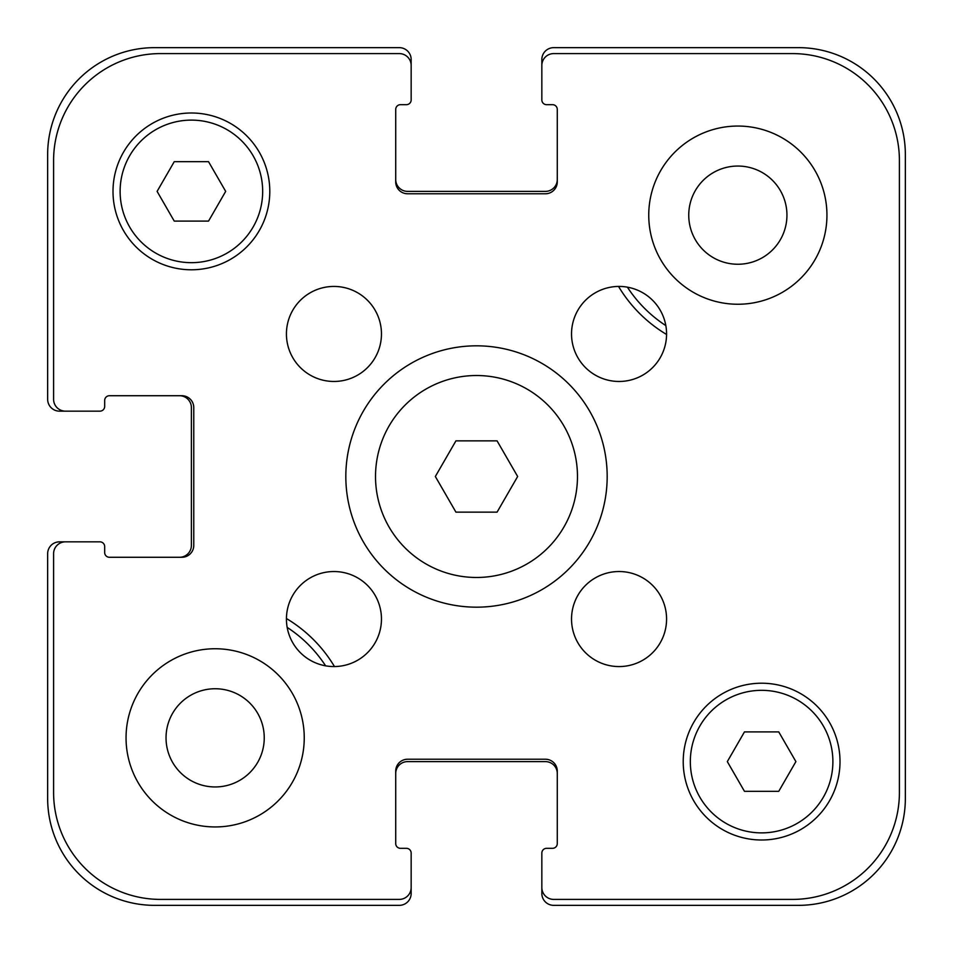 <?xml version="1.0" encoding="UTF-8"?>
<svg xmlns="http://www.w3.org/2000/svg" width="953" height="953" viewBox="0 0 953 953"><rect width="100%" height="100%" fill="white"/><g stroke="black" fill="none" stroke-linecap="round" stroke-linejoin="round"><path stroke-width="1.43" d="M497.073 440.858L517.658 476.5L497.073 512.142L455.927 512.142L435.342 476.5L455.927 440.858L497.073 440.858M577.47 476.5A100.97 100.97 0 0 1 426.015 563.95A100.97 100.97 0 0 1 426.015 389.05A100.97 100.97 0 0 1 577.47 476.5M607.18 476.5A130.68 130.68 0 0 1 411.16 589.669A130.68 130.68 0 0 1 411.16 363.331A130.68 130.68 0 0 1 607.18 476.5M381.462 333.943A47.519 47.519 0 0 1 310.19 375.101A47.519 47.519 0 0 1 310.19 292.797A47.519 47.519 0 0 1 381.462 333.943M381.462 619.057A47.519 47.519 0 0 1 310.19 660.203A47.519 47.519 0 0 1 310.19 577.899A47.519 47.519 0 0 1 381.462 619.057M666.576 619.057A47.519 47.519 0 0 1 595.291 660.203A47.519 47.519 0 0 1 595.291 577.899A47.519 47.519 0 0 1 666.576 619.057M666.576 333.943A47.519 47.519 0 0 1 595.291 375.101A47.519 47.519 0 0 1 595.291 292.797A47.519 47.519 0 0 1 666.576 333.943M304.245 737.848A89.094 89.094 0 0 1 170.599 815.006A89.094 89.094 0 0 1 170.599 660.691A89.094 89.094 0 0 1 304.245 737.848M826.942 215.152A89.094 89.094 0 0 1 693.296 292.309A89.094 89.094 0 0 1 693.296 137.994A89.094 89.094 0 0 1 826.942 215.152M778.756 731.904L795.898 761.614L778.756 791.312L744.46 791.312L727.318 761.614L744.46 731.904L778.756 731.904M208.54 161.688L225.682 191.386L208.54 221.096L174.244 221.096L157.102 191.386L174.244 161.688L208.54 161.688M832.886 761.614A71.272 71.272 0 0 0 725.972 699.883A71.272 71.272 0 0 0 725.972 823.332A71.272 71.272 0 0 0 832.886 761.614M840.01 761.614A78.408 78.408 0 0 1 722.41 829.503A78.408 78.408 0 0 1 722.41 693.713A78.408 78.408 0 0 1 840.01 761.614M262.671 191.386A71.272 71.272 0 0 0 155.756 129.668A71.272 71.272 0 0 0 155.756 253.117A71.272 71.272 0 0 0 262.671 191.386M269.794 191.386A78.408 78.408 0 0 1 152.194 259.287A78.408 78.408 0 0 1 152.194 123.497A78.408 78.408 0 0 1 269.794 191.386M899.406 160.509L899.406 792.491A106.915 106.915 0 0 1 792.491 899.406L553.717 899.406A11.877 11.877 0 0 1 541.84 887.529L541.84 853.078A4.753 4.753 0 0 1 546.593 848.325L552.526 848.325A4.753 4.753 0 0 0 557.279 843.572L557.279 771.108A11.877 11.877 0 0 0 545.402 759.231L407.598 759.231A11.877 11.877 0 0 0 395.721 771.108L395.721 843.572A4.753 4.753 0 0 0 400.474 848.325L406.407 848.325A4.753 4.753 0 0 1 411.16 853.078L411.16 887.529A11.877 11.877 0 0 1 399.283 899.406L160.509 899.406A106.915 106.915 0 0 1 53.594 792.491L53.594 553.717A11.877 11.877 0 0 1 65.471 541.84L99.922 541.84A4.753 4.753 0 0 1 104.675 546.593L104.675 552.526A4.753 4.753 0 0 0 109.428 557.279L181.892 557.279A11.877 11.877 0 0 0 193.769 545.402L193.769 407.598A11.877 11.877 0 0 0 181.892 395.721L109.428 395.721A4.753 4.753 0 0 0 104.675 400.474L104.675 406.407A4.753 4.753 0 0 1 99.922 411.16L65.471 411.16A11.877 11.877 0 0 1 53.594 399.283L53.594 160.509A106.915 106.915 0 0 1 160.509 53.594L399.283 53.594A11.877 11.877 0 0 1 411.16 65.471L411.16 99.922A4.753 4.753 0 0 1 406.407 104.675L400.474 104.675A4.753 4.753 0 0 0 395.721 109.428L395.721 181.892A11.877 11.877 0 0 0 407.598 193.769L545.402 193.769A11.877 11.877 0 0 0 557.279 181.892L557.279 109.428A4.753 4.753 0 0 0 552.526 104.675L546.593 104.675A4.753 4.753 0 0 1 541.84 99.922L541.84 65.471A11.877 11.877 0 0 1 553.717 53.594L792.491 53.594A106.915 106.915 0 0 1 899.406 160.509L899.406 792.491M166.036 737.848A49.115 49.115 0 0 0 239.703 780.376A49.115 49.115 0 0 0 239.703 695.321A49.115 49.115 0 0 0 166.036 737.848M688.745 215.152A49.115 49.115 0 0 0 762.4 257.679A49.115 49.115 0 0 0 762.4 172.624A49.115 49.115 0 0 0 688.745 215.152M325.616 665.837A131.859 131.859 0 0 0 287.163 627.384M286.436 618.533A138.995 138.995 0 0 1 334.467 666.564M627.384 287.163A131.859 131.859 0 0 0 665.837 325.616M666.564 334.467A138.995 138.995 0 0 1 618.533 286.436M792.491 53.594L553.717 53.594M541.84 853.078L541.84 893.473A11.877 11.877 0 0 0 553.717 905.35L798.435 905.35A106.915 106.915 0 0 0 905.35 798.435L905.35 154.565A106.915 106.915 0 0 0 798.435 47.65L553.717 47.65A11.877 11.877 0 0 0 541.84 59.527L541.84 99.922M552.526 104.675A4.753 4.753 0 0 1 557.279 109.428M557.279 181.892A11.877 11.877 0 0 1 545.402 193.769M407.598 193.769A11.877 11.877 0 0 1 395.721 181.892M395.721 109.428A4.753 4.753 0 0 1 400.474 104.675L406.407 104.675M411.16 99.922L411.16 59.527A11.877 11.877 0 0 0 399.283 47.65L154.565 47.65A106.915 106.915 0 0 0 47.65 154.565L47.65 399.283A11.877 11.877 0 0 0 59.527 411.16L99.922 411.16M399.283 53.594L160.509 53.594M53.594 160.509L53.594 399.283M104.675 400.474A4.753 4.753 0 0 1 109.428 395.721M181.892 395.721A11.877 11.877 0 0 1 193.769 407.598M193.769 545.402A11.877 11.877 0 0 1 181.892 557.279M109.428 557.279A4.753 4.753 0 0 1 104.675 552.526L104.675 546.593M99.922 541.84L59.527 541.84A11.877 11.877 0 0 0 47.65 553.717L47.65 798.435A106.915 106.915 0 0 0 154.565 905.35L399.283 905.35A11.877 11.877 0 0 0 411.16 893.473L411.16 853.078M53.594 553.717L53.594 792.491M160.509 899.406L399.283 899.406M400.474 848.325A4.753 4.753 0 0 1 395.721 843.572M395.721 771.108A11.877 11.877 0 0 1 407.598 759.231M545.402 759.231A11.877 11.877 0 0 1 557.279 771.108M557.279 843.572A4.753 4.753 0 0 1 552.526 848.325L546.593 848.325M553.717 899.406L792.491 899.406M395.721 179.509A11.877 11.877 0 0 0 407.598 191.386L545.402 191.386A11.877 11.877 0 0 0 557.279 179.509M557.279 773.491A11.877 11.877 0 0 0 545.402 761.614L407.598 761.614A11.877 11.877 0 0 0 395.721 773.491M179.509 557.279A11.877 11.877 0 0 0 191.386 545.402L191.386 407.598A11.877 11.877 0 0 0 179.509 395.721"/></g></svg>
